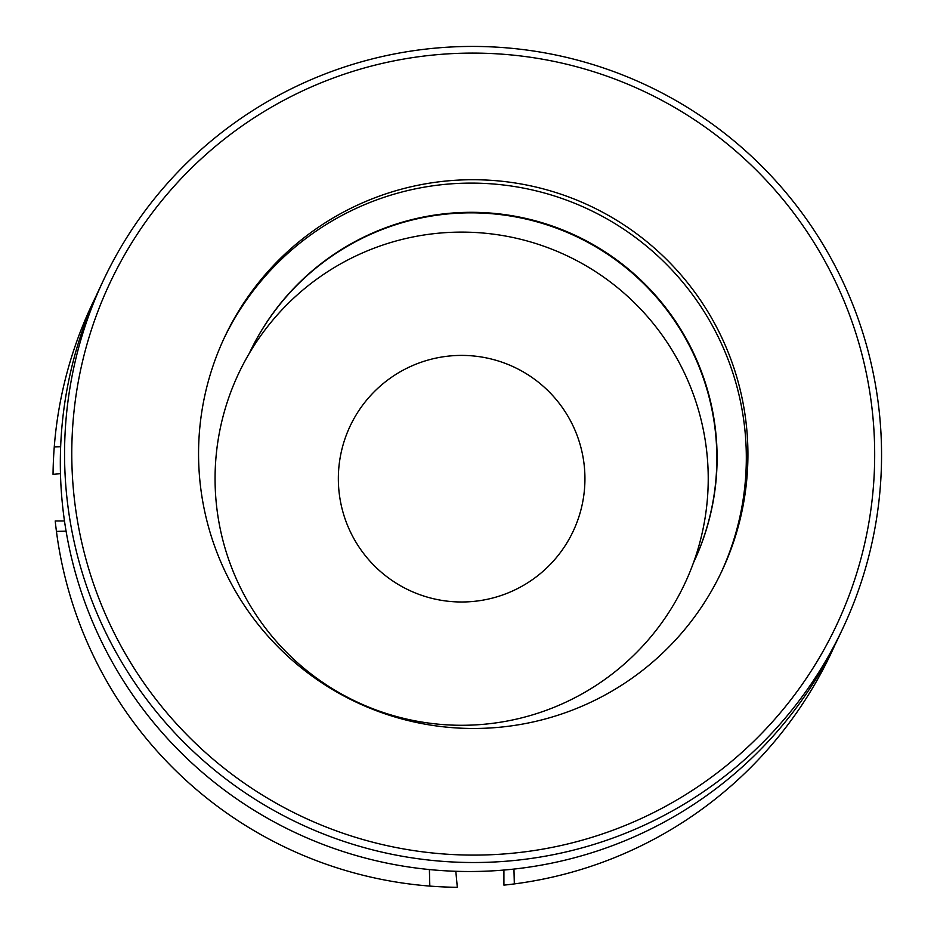 <?xml version="1.0" encoding="UTF-8"?>
<svg xmlns="http://www.w3.org/2000/svg" width="934" height="934" viewBox="0 0 934 934"><rect width="100%" height="100%" fill="white"/><g stroke="black" fill="none" stroke-linecap="round" stroke-linejoin="round"><path stroke-width="1.4" d="M66.069 531.142L56.437 531.388A408.625 408.625 0 0 1 55.211 520.974L64.481 520.974M513.957 869.075L514.33 883.914A408.625 408.625 0 0 1 503.916 885.128L503.916 870.056M487.174 53.355A401.573 400.884 -154.8 0 1 874.446 468.553A401.573 400.884 -154.8 0 1 459.306 854.844A401.573 400.884 -154.8 0 1 72.023 439.645A401.573 400.884 -154.8 0 1 487.174 53.355M487.244 46.7A408.625 407.913 -154.8 0 1 842.69 628.687A408.625 407.913 -154.8 0 1 458.886 862.257A408.625 407.913 -154.8 0 1 103.429 280.27A408.625 407.913 -154.8 0 1 487.244 46.7M223.903 338.657A274.759 274.281 -154.8 0 1 481.173 183.286A274.759 274.281 -154.8 0 1 720.978 572.927M463.708 728.298A274.759 274.281 -154.8 0 1 224.697 336.964A274.759 274.281 -154.8 0 1 482.773 179.9A274.759 274.281 -154.8 0 1 721.784 571.246A274.759 274.281 -154.8 0 1 463.708 728.298M249.425 353.075A245.525 245.093 -154.8 0 1 479.913 212.999A245.525 245.093 -154.8 0 1 693.612 562.42M249.273 353.391A245.525 245.093 -154.8 0 1 249.553 352.807A245.525 245.093 -154.8 0 1 480.158 212.473A245.525 245.093 -154.8 0 1 693.74 562.163A245.525 245.093 -154.8 0 1 693.472 562.735M842.69 628.687L838.452 637.689A408.625 407.913 -154.8 0 1 454.636 871.247A408.625 407.913 -154.8 0 1 99.191 289.271L103.429 280.27M215.147 485.026A246.588 246.588 0 0 0 467.969 725.204A246.588 246.588 0 0 0 708.147 472.37A246.588 246.588 0 0 0 455.313 232.192A246.588 246.588 0 0 0 215.147 485.026M584.894 475.534A123.288 123.288 0 0 0 458.477 355.445A123.288 123.288 0 0 0 338.388 481.862A123.288 123.288 0 0 0 464.805 601.951A123.288 123.288 0 0 0 584.894 475.534M95.688 296.907A408.625 408.625 0 0 0 54.265 446.872L60.652 446.709M56.437 531.388A408.625 408.625 0 0 0 429.815 886.086L429.395 869.554M514.33 883.914A408.625 408.625 0 0 0 834.786 645.254M60.465 473.666L53.04 474.367A408.625 408.625 0 0 1 54.265 446.872M455.815 871.294L457.31 887.3A408.625 408.625 0 0 1 429.815 886.086"/></g></svg>
